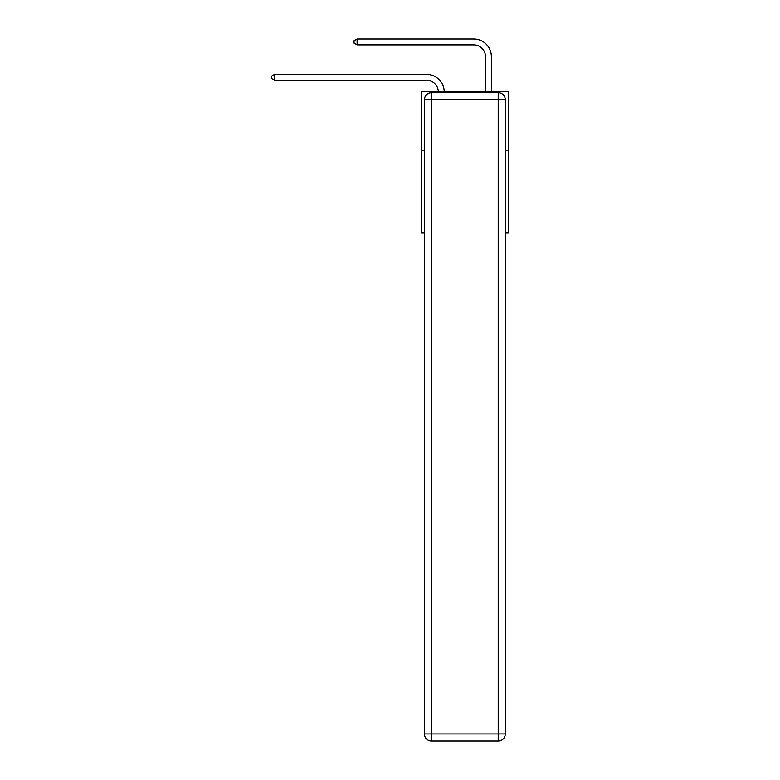 <?xml version="1.0" encoding="UTF-8"?>
<svg xmlns="http://www.w3.org/2000/svg" width="780" height="780" viewBox="0 0 780 780"><rect width="100%" height="100%" fill="white"/><g stroke="black" fill="none" stroke-linecap="round" stroke-linejoin="round"><path stroke-width="1.17" d="M424.418 150.442L421.239 150.442L421.239 91.504L508.462 91.504L508.462 232.957L505.284 232.957M421.239 150.442L421.239 232.957L424.418 232.957M508.462 150.442L505.284 150.442M426.543 80.252A11.788 11.788 178.8 0 1 438.321 91.504A11.788 11.788 0 0 0 426.543 80.252L274.599 80.252L271.537 78.487L271.537 76.128L274.599 74.363L426.543 74.363A17.677 17.677 -1.2 0 1 444.21 91.504M485.482 91.504L485.482 56.677A11.788 11.788 0 0 0 473.694 44.889L357.113 44.889L354.052 43.124L354.052 40.765L357.113 39L473.694 39A17.677 17.677 0 0 1 491.371 56.677L491.371 91.504M431.496 92.683L498.206 92.683A7.069 7.069 0 0 1 505.284 99.752L505.284 733.931A7.069 7.069 0 0 1 498.206 741L431.496 741L431.496 733.931L498.206 733.931L498.206 99.752L431.496 99.752L431.496 733.931L424.418 733.931L424.418 99.752L431.496 99.752L431.496 92.683A7.069 7.069 0 0 0 424.418 99.752A7.069 7.069 0 0 1 431.496 92.683M424.418 733.931A7.069 7.069 0 0 0 431.496 741A7.069 7.069 0 0 1 424.418 733.931M485.482 56.677A11.788 11.788 0 0 0 473.694 44.889A11.788 11.788 0 0 1 485.482 56.677A11.788 11.788 0 0 0 473.694 44.889A11.788 11.788 0 0 1 485.482 56.677A11.788 11.788 0 0 0 473.694 44.889A11.788 11.788 0 0 1 485.482 56.677A11.788 11.788 0 0 0 473.694 44.889A11.788 11.788 0 0 1 485.482 56.677A11.788 11.788 0 0 0 473.694 44.889A11.788 11.788 0 0 1 485.482 56.677A11.788 11.788 0 0 0 473.694 44.889A11.788 11.788 0 0 1 485.482 56.677A11.788 11.788 0 0 0 473.694 44.889A11.788 11.788 0 0 1 485.482 56.677A11.788 11.788 0 0 0 473.694 44.889A11.788 11.788 0 0 1 485.482 56.677A11.788 11.788 0 0 0 473.694 44.889A11.788 11.788 0 0 1 485.482 56.677A11.788 11.788 0 0 0 473.694 44.889A11.788 11.788 0 0 1 485.482 56.677A11.788 11.788 0 0 0 473.694 44.889A11.788 11.788 0 0 1 485.482 56.677A11.788 11.788 0 0 0 473.694 44.889A11.788 11.788 0 0 1 485.482 56.677A11.788 11.788 0 0 0 473.694 44.889A11.788 11.788 0 0 1 485.482 56.677A11.788 11.788 0 0 0 473.694 44.889A11.788 11.788 0 0 1 485.482 56.677A11.788 11.788 0 0 0 473.694 44.889A11.788 11.788 0 0 1 485.482 56.677A11.788 11.788 0 0 0 473.694 44.889A11.788 11.788 0 0 1 485.482 56.677A11.788 11.788 0 0 0 473.694 44.889A11.788 11.788 0 0 1 485.482 56.677A11.788 11.788 0 0 0 473.694 44.889A11.788 11.788 0 0 1 485.482 56.677A11.788 11.788 0 0 0 473.694 44.889A11.788 11.788 0 0 1 485.482 56.677M357.113 39L473.694 39L357.113 39L473.694 39L357.113 39L473.694 39L357.113 39L473.694 39L357.113 39L473.694 39L357.113 39L473.694 39L357.113 39L473.694 39L357.113 39L473.694 39L357.113 39L473.694 39L357.113 39L473.694 39L357.113 39L473.694 39L357.113 39L473.694 39L357.113 39L473.694 39L357.113 39L473.694 39L357.113 39L473.694 39L357.113 39L473.694 39L357.113 39L473.694 39L357.113 39L473.694 39L357.113 39L473.694 39L357.113 39L357.113 44.889M274.599 74.363L274.599 80.252M498.206 741A7.069 7.069 0 0 0 505.284 733.931L498.206 733.931L498.206 741M505.284 99.752A7.069 7.069 0 0 0 498.206 92.683L498.206 99.752L505.284 99.752"/></g></svg>
